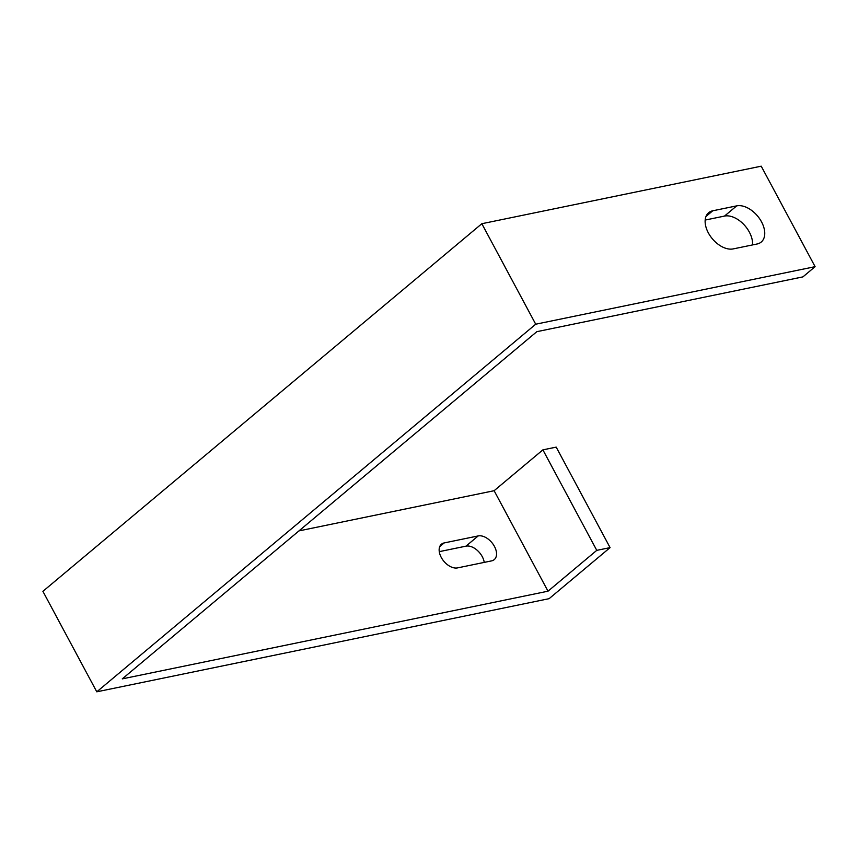 <?xml version="1.0" encoding="UTF-8"?>
<svg xmlns="http://www.w3.org/2000/svg" width="858" height="858" viewBox="0 0 858 858"><rect width="100%" height="100%" fill="white"/><g stroke="black" fill="none" stroke-linecap="round" stroke-linejoin="round"><path stroke-width="1.29" d="M733.193 248.906L757.131 243.983A22.329 13.867 50.1 0 0 761.25 242.031A22.329 13.867 50.1 0 0 759.716 218.876A22.329 13.867 50.1 0 0 736.7 205.866L712.751 210.789A22.329 13.867 50.1 0 0 708.633 212.73A22.329 13.867 50.1 0 0 710.167 235.886A22.329 13.867 50.1 0 0 733.193 248.906M535.714 324.206L815.1 266.666L802.906 276.887L536.829 331.671L122.276 678.871L548.005 591.194L596.771 550.353L610.081 547.619L549.109 598.67L96.782 691.816L535.714 324.206L481.842 223.713L761.218 166.184L815.1 266.666M705.179 220.056L724.506 216.077A22.329 13.867 -129.9 0 1 743.607 224.281A22.329 13.867 -129.9 0 1 752.52 244.927M457.507 567.899L491.559 560.885A14.618 9.084 50.1 0 0 494.262 559.609A14.618 9.084 50.1 0 0 493.253 544.455A14.618 9.084 50.1 0 0 478.185 535.928L444.122 542.942A14.618 9.084 50.1 0 0 441.43 544.219A14.618 9.084 50.1 0 0 442.438 559.373A14.618 9.084 50.1 0 0 457.507 567.899M298.949 530.898L494.122 490.712L548.005 591.194M494.122 490.712L542.889 449.86L596.771 550.353M542.889 449.86L556.199 447.125L610.081 547.619M439.264 551.651L465.991 546.149A14.618 9.084 -129.9 0 1 484.234 562.387M481.842 223.713L42.9 591.334L96.782 691.816M444.122 542.942L439.714 546.643M478.185 535.928L465.991 546.149M706.005 216.441L712.751 210.789M724.506 216.077L736.7 205.866"/></g></svg>
